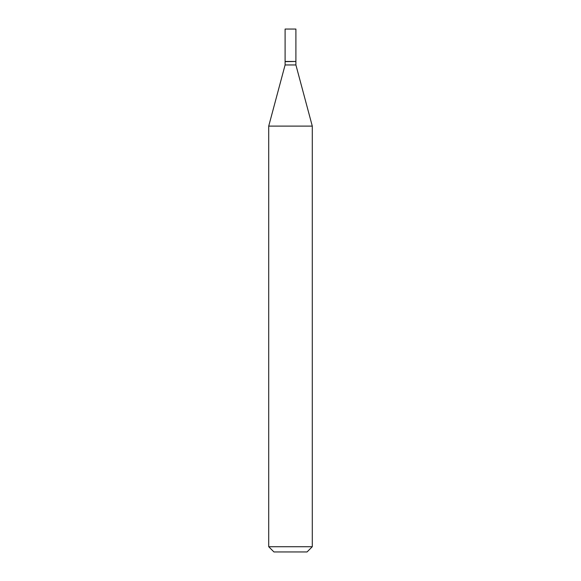 <?xml version="1.0" encoding="UTF-8"?>
<svg xmlns="http://www.w3.org/2000/svg" width="581" height="581" viewBox="0 0 581 581"><rect width="100%" height="100%" fill="white"/><g stroke="black" fill="none" stroke-linecap="round" stroke-linejoin="round"><path stroke-width="0.44" stroke-dasharray="2.9 2.18" d="M285.097 29.05L295.903 29.05M285.097 61.47L295.903 61.47M295.729 61.47L285.271 61.47L295.729 61.47M285.097 64.956L295.903 64.956M268.712 126.106L312.287 126.106M268.712 546.721L312.287 546.721M273.941 551.95L307.058 551.95M285.097 61.644L295.903 61.644"/><path stroke-width="0.87" d="M295.903 29.05L285.097 29.05L285.097 61.47L295.903 61.47L295.903 29.05M295.729 61.47L285.097 61.644L285.097 64.956L268.712 126.106L268.712 546.721L312.287 546.721L307.058 551.95L273.941 551.95L268.712 546.721M295.903 61.644L295.903 64.956L285.097 64.956M295.903 64.956L312.287 126.106L268.712 126.106M312.287 126.106L312.287 546.721"/></g></svg>
